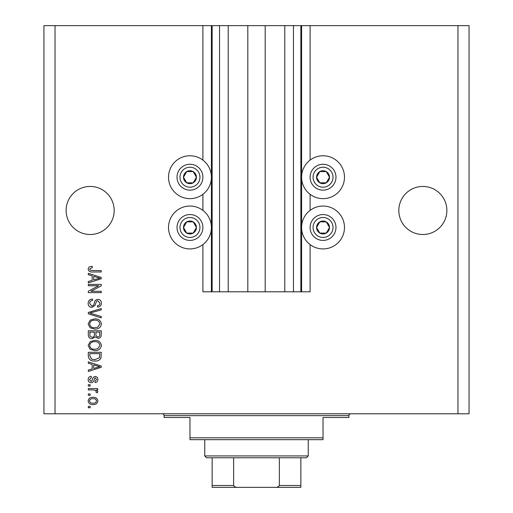 <?xml version="1.0" encoding="UTF-8"?>
<svg xmlns="http://www.w3.org/2000/svg" width="513" height="513" viewBox="0 0 513 513"><rect width="100%" height="100%" fill="white"/><g stroke="black" fill="none" stroke-linecap="round" stroke-linejoin="round"><path stroke-width="0.77" d="M228.221 25.65L228.221 291.801L247.811 291.801L247.811 25.65L202.898 25.65L202.898 160.114M202.898 194.305L202.898 210.388M202.898 244.579L202.898 291.801L212.138 291.801L212.138 25.65M219.532 25.65L219.532 291.801L212.138 291.801M228.221 291.801L219.532 291.801M247.811 291.801L265.189 291.801L265.189 25.65L247.811 25.65M293.468 25.65L293.468 291.801L300.862 291.801L300.862 25.65L284.779 25.65L284.779 291.801L265.189 291.801M284.779 25.65L265.189 25.65M293.468 291.801L284.779 291.801M300.862 25.65L301.599 25.65L301.599 291.801L300.862 291.801M310.102 244.579L310.102 291.801L301.599 291.801M457.962 25.65L457.962 413.786L469.055 413.786L469.055 25.65L310.102 25.65L310.102 160.114M310.102 194.305L310.102 210.388M310.102 25.65L301.599 25.65M446.874 210.477A24.028 24.028 0 0 0 422.847 186.45A24.028 24.028 0 0 0 398.819 210.477A24.028 24.028 0 0 0 422.847 234.505A24.028 24.028 0 0 0 446.874 210.477M114.181 210.477A24.028 24.028 0 0 0 90.153 186.45A24.028 24.028 0 0 0 66.126 210.477A24.028 24.028 0 0 0 90.153 234.505A24.028 24.028 0 0 0 114.181 210.477M344.48 177.209A21.437 21.437 0 0 0 323.036 155.766A21.437 21.437 0 0 0 301.599 177.209A21.437 21.437 0 0 0 323.036 198.646A21.437 21.437 0 0 0 344.48 177.209M301.599 227.483A21.437 21.437 0 0 1 323.036 206.04A21.437 21.437 0 0 1 344.48 227.483A21.437 21.437 0 0 1 323.036 248.92A21.437 21.437 0 0 1 301.599 227.483M211.401 177.209A21.437 21.437 0 0 1 189.964 198.646A21.437 21.437 0 0 1 168.52 177.209A21.437 21.437 0 0 1 189.964 155.766A21.437 21.437 0 0 1 211.401 177.209M168.52 227.483A21.437 21.437 0 0 0 189.964 248.92A21.437 21.437 0 0 0 211.401 227.483A21.437 21.437 0 0 0 189.964 206.04A21.437 21.437 0 0 0 168.52 227.483M98.605 285.754L88.307 285.754L88.307 284.407L101.247 284.407L101.247 285.837L90.929 291.301L101.247 291.301L101.247 292.641L88.307 292.641L88.307 291.204L98.605 285.754M91.904 307.428C89.467 307.191 88.21 305.831 88.14 303.356C88.307 300.631 89.762 299.188 92.507 299.028L92.673 300.374C90.782 300.547 89.769 301.58 89.653 303.472L91.865 306.081C93.372 305.684 94.187 304.607 94.315 302.85C94.655 300.746 95.841 299.586 97.868 299.361C100.144 299.56 101.324 300.81 101.414 303.119C101.292 305.575 100.003 306.902 97.547 307.095L97.38 305.748C98.996 305.626 99.836 304.767 99.9 303.164L97.836 300.708L96.521 301.131L94.995 305.434L91.904 307.428M101.247 317.9L88.307 313.821L88.307 312.436L101.247 308.563L101.247 309.948L89.82 313.058L101.247 316.502L101.247 317.9M88.14 323.979L90.166 320.163L94.604 318.855C98.451 318.701 100.721 320.407 101.414 323.985C100.74 327.493 98.522 329.199 94.764 329.102L90.115 327.788L88.14 323.979M88.14 345.486L90.166 341.671L94.604 340.363C98.451 340.209 100.721 341.915 101.414 345.493C100.74 349 98.522 350.706 94.764 350.61L90.115 349.295L88.14 345.486M92.173 364.397L88.307 363.268L88.307 361.87L101.247 366L101.247 367.308L88.307 371.444L88.307 370.053L92.173 368.918L92.173 364.397M90.153 407.739L88.307 407.739L88.307 406.399L90.153 406.399L90.153 407.739M457.962 413.786L43.945 413.786L43.945 25.65L55.038 25.65L55.038 413.786M202.898 25.65L55.038 25.65M93.109 404.545C90.307 404.725 88.646 403.519 88.14 400.935C88.64 398.389 90.262 397.184 93.013 397.325C95.771 397.177 97.393 398.383 97.887 400.935C97.406 403.455 95.816 404.661 93.109 404.545M90.153 395.305L88.307 395.305L88.307 393.958L90.153 393.958L90.153 395.305M93.186 389.931L88.307 389.931L88.307 388.585L97.714 388.585L97.714 389.931L96.213 389.931L97.887 391.515L97.38 392.785L96.034 392.278L96.207 391.368L95.104 390.169L93.186 389.931M90.153 386.065L88.307 386.065L88.307 384.718L90.153 384.718L90.153 386.065M91.173 382.704C89.224 382.557 88.21 381.499 88.14 379.524C88.236 377.632 89.243 376.561 91.16 376.318L91.333 377.664L89.48 379.614L90.942 381.358L91.795 381.05L92.314 379.787C92.545 377.914 93.507 376.818 95.2 376.484C96.963 376.664 97.861 377.658 97.887 379.473C97.855 381.262 96.957 382.288 95.194 382.538L95.027 381.191L96.54 379.517L95.392 377.831L94.61 378.254L94.071 379.761C93.841 381.576 92.879 382.557 91.173 382.704M94.847 361.03C91.013 361.261 88.832 359.619 88.307 356.105L88.307 352.29L101.247 352.29L101.003 357.997C99.65 360.229 97.598 361.242 94.847 361.03M92.103 338.683C89.595 338.574 88.326 337.265 88.307 334.765L88.307 330.782L101.247 330.782L101.247 334.797C101.234 336.97 100.144 338.15 97.989 338.343L95.277 336.9L92.103 338.683M92.173 275.847L88.307 274.718L88.307 273.32L101.247 277.45L101.247 278.764L88.307 282.894L88.307 281.502L92.173 280.367L92.173 275.847M88.14 269.056L89.05 267.029L92.173 266.26L92.34 267.606L89.653 269.113L90.628 270.454L101.247 270.633L101.247 271.973L92.462 271.973C90.019 272.236 88.576 271.262 88.14 269.056M96.54 400.903C96.059 399.255 94.879 398.505 93.02 398.665C91.115 398.505 89.935 399.274 89.48 400.967C89.974 402.615 91.147 403.359 93.02 403.205C94.911 403.359 96.085 402.59 96.54 400.903M97.451 366.058L93.687 364.839L93.687 368.475L99.9 366.66L97.451 366.058M99.734 353.637L89.82 353.637L89.82 355.945L91.705 359.171L94.867 359.684L99.477 357.734L99.734 353.637M99.9 345.505C99.342 342.767 97.573 341.498 94.584 341.703C91.801 341.62 90.153 342.876 89.653 345.473C90.192 348.147 91.91 349.417 94.802 349.27L97.727 348.705L99.9 345.505M99.734 332.129L95.867 332.129L95.989 335.823L97.778 337.003C99.285 336.823 99.939 335.932 99.734 334.329L99.734 332.129M94.354 332.129L89.82 332.129L89.98 336.098L92.096 337.336C93.712 337.195 94.469 336.284 94.354 334.604L94.354 332.129M99.9 323.998C99.342 321.26 97.573 319.99 94.584 320.195C91.801 320.112 90.153 321.369 89.653 323.966C90.192 326.646 91.91 327.91 94.802 327.762L97.727 327.198L99.9 323.998M97.451 277.507L93.687 276.289L93.687 279.925L99.9 278.11L97.451 277.507M195.562 180.441A6.47 6.47 0 0 0 186.726 171.605A6.47 6.47 0 0 0 186.726 182.814A6.47 6.47 0 0 0 195.562 180.441M194.812 180.012L196.434 177.209L193.196 171.605L186.726 171.605L183.494 177.209L186.726 182.814L193.196 182.814L194.812 180.012M178.755 170.739A12.94 12.94 0 0 1 196.434 166.007A12.94 12.94 0 0 1 201.167 183.68A12.94 12.94 0 0 1 183.494 188.412A12.94 12.94 0 0 1 178.755 170.739A12.94 12.94 0 0 0 183.494 188.412A12.94 12.94 0 0 0 201.167 183.68M196.434 177.209L193.196 171.605L186.726 171.605L183.494 177.209L186.726 182.814L193.196 182.814L196.434 177.209M328.641 180.441A6.47 6.47 0 0 0 319.804 171.605A6.47 6.47 0 0 0 319.804 182.814A6.47 6.47 0 0 0 328.641 180.441M327.89 180.012L329.506 177.209L326.274 171.605L319.804 171.605L316.566 177.209L319.804 182.814L326.274 182.814L327.89 180.012M311.833 170.739A12.94 12.94 0 0 1 329.506 166.007A12.94 12.94 0 0 1 334.245 183.68A12.94 12.94 0 0 1 316.566 188.412A12.94 12.94 0 0 1 311.833 170.739A12.94 12.94 0 0 0 316.566 188.412A12.94 12.94 0 0 0 334.245 183.68M329.506 177.209L326.274 171.605L319.804 171.605L316.566 177.209L319.804 182.814L326.274 182.814L329.506 177.209M328.641 230.715A6.47 6.47 0 0 0 319.804 221.879A6.47 6.47 0 0 0 319.804 233.082A6.47 6.47 0 0 0 328.641 230.715M327.89 230.286L329.506 227.483L326.274 221.879L319.804 221.879L316.566 227.483L319.804 233.082L326.274 233.082L327.89 230.286M311.833 221.013A12.94 12.94 0 0 1 329.506 216.274A12.94 12.94 0 0 1 334.245 233.954A12.94 12.94 0 0 1 316.566 238.686A12.94 12.94 0 0 1 311.833 221.013A12.94 12.94 0 0 0 316.566 238.686A12.94 12.94 0 0 0 334.245 233.954M326.274 233.082L329.506 227.483L326.274 221.879L319.804 221.879L316.566 227.483L319.804 233.082M195.562 230.715A6.47 6.47 0 0 0 186.726 221.879A6.47 6.47 0 0 0 186.726 233.082A6.47 6.47 0 0 0 195.562 230.715M194.812 230.286L196.434 227.483L193.196 221.879L186.726 221.879L183.494 227.483L186.726 233.082L193.196 233.082L194.812 230.286M178.755 221.013A12.94 12.94 0 0 1 196.434 216.274A12.94 12.94 0 0 1 201.167 233.954A12.94 12.94 0 0 1 183.494 238.686A12.94 12.94 0 0 1 178.755 221.013A12.94 12.94 0 0 0 183.494 238.686A12.94 12.94 0 0 0 201.167 233.954M193.196 233.082L196.434 227.483L193.196 221.879L186.726 221.879L183.494 227.483L186.726 233.082M162.236 413.786A1.847 1.847 0 0 1 164.083 415.639L164.083 417.486L189.964 417.486L189.964 437.813L323.036 437.813L323.036 417.486L348.917 417.486L348.917 415.639L164.083 415.639M350.764 413.786A1.847 1.847 0 0 0 348.917 415.639M323.036 437.813L323.036 439.667L189.964 439.667L189.964 437.813M291.801 487.35L221.199 487.35L291.801 487.35M308.249 455.929L306.402 457.776L206.598 457.776L204.751 455.929L308.249 455.929L308.249 439.667M204.751 455.929L204.751 439.667M300.862 457.776L300.862 486.76M300.862 487.35L212.138 487.35L212.138 485.503L212.138 487.35M274.981 487.35C276.93 487.568 278.392 486.952 279.361 485.503L300.862 485.503M279.361 457.776L279.361 485.503M233.639 457.776L233.639 485.503C234.614 486.959 236.07 487.574 238.019 487.35M212.138 457.776L212.138 485.503L233.639 485.503M211.401 25.65L211.401 291.801M198.608 182.198A9.978 9.978 0 0 0 194.953 168.565A9.978 9.978 0 0 0 181.32 172.221A9.978 9.978 0 0 0 184.969 185.853A9.978 9.978 0 0 0 198.608 182.198M331.68 182.198A9.978 9.978 0 0 0 328.031 168.565A9.978 9.978 0 0 0 314.392 172.221A9.978 9.978 0 0 0 318.047 185.853A9.978 9.978 0 0 0 331.68 182.198M331.68 232.472A9.978 9.978 0 0 0 328.031 218.839A9.978 9.978 0 0 0 314.392 222.495A9.978 9.978 0 0 0 318.047 236.127A9.978 9.978 0 0 0 331.68 232.472M198.608 232.472A9.978 9.978 0 0 0 194.953 218.839A9.978 9.978 0 0 0 181.32 222.495A9.978 9.978 0 0 0 184.969 236.127A9.978 9.978 0 0 0 198.608 232.472"/></g></svg>
